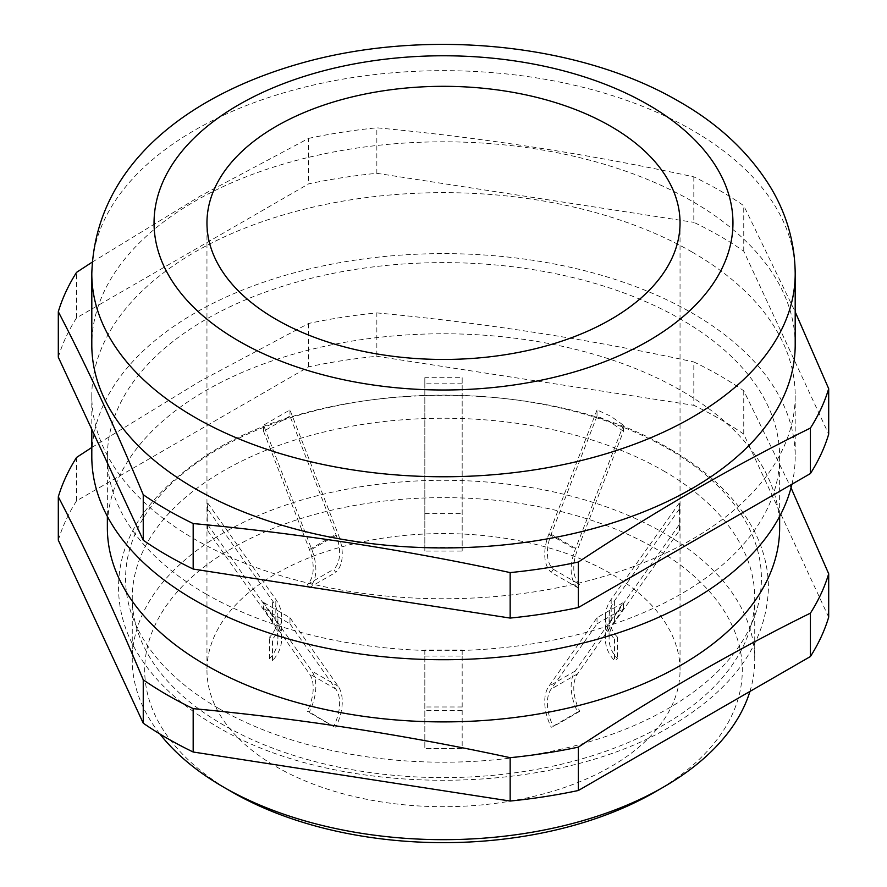 <?xml version="1.0" encoding="UTF-8"?>
<svg xmlns="http://www.w3.org/2000/svg" width="887" height="887" viewBox="0 0 887 887"><rect width="100%" height="100%" fill="white"/><g stroke="black" fill="none" stroke-linecap="round" stroke-linejoin="round"><path stroke-width="0.67" stroke-dasharray="4.43 3.33" d="M58.309 357.206A390.912 225.697 180 0 1 76.581 317.823L308.632 183.853A390.912 225.697 180 0 1 376.842 173.309L376.842 127.817C482.506 137.662 588.159 154.005 693.822 176.857A390.912 225.697 180 0 1 719.922 190.616A390.912 225.697 180 0 1 743.749 205.684L795.195 311.847M693.822 176.857L693.822 222.338A390.912 225.697 180 0 1 719.922 236.097A390.912 225.697 180 0 1 743.749 251.165L828.691 434.175M828.691 617.152L743.749 434.142A390.912 225.697 180 0 0 719.922 419.074A390.912 225.697 180 0 0 693.822 405.315L693.822 361.94A390.912 225.697 180 0 1 719.922 375.7A390.912 225.697 180 0 1 743.749 390.768L791.038 487.806M663.576 470.864A311.237 179.695 180 0 1 754.737 597.927A311.237 179.695 180 0 1 562.602 763.94A311.237 179.695 180 0 1 223.424 724.989A311.237 179.695 180 0 1 132.263 597.927A311.237 179.695 180 0 1 324.398 431.914A311.237 179.695 180 0 1 663.576 470.864M218.701 708.447A317.912 183.542 0 0 0 668.299 708.447A317.912 183.542 0 0 0 668.299 448.877A317.912 183.542 0 0 0 218.701 448.877A317.912 183.542 0 0 0 218.701 708.447M232.217 792.124A298.786 172.499 180 0 1 232.228 548.166A298.786 172.499 180 0 1 654.772 548.166A298.786 172.499 180 0 1 654.783 792.124M749.925 691.45A311.237 179.695 0 0 0 754.737 659.983A311.237 179.695 0 0 0 663.576 532.921A311.237 179.695 0 0 0 324.398 493.97A311.237 179.695 0 0 0 132.263 659.983A311.237 179.695 0 0 0 159.882 733.981M462.171 377.696L462.171 551.071L462.171 377.696L424.829 377.696L424.829 551.071L462.171 551.071M462.171 383.794L424.829 383.794L424.829 377.696M289.971 409.938L289.971 416.047L335.851 534.296A39.837 22.995 60 0 1 333.678 569.288L335.763 572.37A43.574 25.158 60 0 0 338.135 534.096L289.971 409.938L263.561 425.195L311.725 549.341A43.574 25.158 60 0 1 309.352 587.615L335.763 572.37M289.971 416.047L263.561 431.293L263.561 425.195M207.702 503.051L207.702 509.149L272.586 600.909A39.837 32.531 -0 0 1 277.919 617.175A39.837 32.531 -0 0 1 269.515 637.165L272.464 639.039A43.574 35.58 -0 0 0 281.656 617.175A43.574 35.58 -0 0 0 275.824 599.39L207.702 503.051L206.959 512.786L206.959 222.881M206.959 670.151A236.541 136.565 0 0 0 276.245 766.712A236.541 136.565 0 0 0 534.018 796.315A236.541 136.565 0 0 0 680.041 670.151A236.541 136.565 0 0 0 610.755 573.579A236.541 136.565 0 0 0 352.982 543.975A236.541 136.565 0 0 0 206.959 670.151L206.959 518.884L207.702 530.714L206.959 512.786M206.959 518.884L207.702 509.149M263.561 602.473L289.971 617.718L289.971 623.816L263.561 608.571L309.441 673.843A39.837 22.995 -60 0 1 307.268 711.352L309.352 712.017A43.574 25.158 -60 0 0 311.725 671.004L263.561 602.473L263.561 608.571M623.439 431.293L610.755 422.323L597.029 416.047L597.029 409.938L610.755 416.225L623.439 425.195L623.439 431.293L577.559 549.541A39.837 22.995 120 0 0 579.732 584.544L577.648 587.615A43.574 25.158 120 0 1 575.275 549.341L623.439 425.195M795.195 344.866A351.695 203.056 0 0 0 692.193 201.282A351.695 203.056 0 0 0 308.909 157.276A351.695 203.056 0 0 0 91.804 344.866M692.193 252.108A351.695 203.056 180 0 1 795.195 395.691A351.695 203.056 180 0 1 578.091 583.291A351.695 203.056 180 0 1 194.807 539.274A351.695 203.056 180 0 1 91.804 395.691A351.695 203.056 180 0 1 308.909 208.101A351.695 203.056 180 0 1 692.193 252.108M791.947 484.213A351.695 203.056 0 0 0 795.195 456.683A351.695 203.056 0 0 0 692.193 313.1A351.695 203.056 0 0 0 308.909 269.083A351.695 203.056 0 0 0 91.804 456.683M205.817 593.902A336.14 194.065 0 0 0 572.137 635.979A336.14 194.065 0 0 0 779.64 456.683A336.14 194.065 0 0 0 681.183 319.453A336.14 194.065 0 0 0 314.863 277.387A336.14 194.065 0 0 0 107.36 456.683A336.14 194.065 0 0 0 205.817 593.902M779.64 527.832A336.14 194.065 0 0 0 681.183 390.613A336.14 194.065 0 0 0 314.863 348.547A336.14 194.065 0 0 0 107.36 527.832M58.309 540.172A390.912 225.697 180 0 1 76.581 500.8L308.632 366.83A390.912 225.697 180 0 1 376.842 356.275L693.822 405.315M743.749 390.768L743.749 434.142M91.804 447.48L200.218 381.155L308.632 323.456A390.912 225.697 180 0 1 376.842 312.9L376.842 356.275M376.842 312.9C482.506 322.746 588.159 339.089 693.822 361.94M76.581 457.426L76.581 500.8M308.632 366.83L308.632 323.456M376.842 173.309L693.822 222.338M743.749 251.165L743.749 205.684M92.226 262.12L200.429 195.949L308.632 138.372L308.632 183.853M76.581 317.823L76.581 272.342M308.632 138.372A390.912 225.697 180 0 1 376.842 127.817M679.298 524.616L679.298 530.714L614.414 622.474A39.837 32.531 180 0 0 609.081 638.74A39.837 32.531 180 0 0 617.485 658.719L614.536 660.593A43.574 35.58 180 0 1 605.344 638.74A43.574 35.58 180 0 1 611.176 620.955L679.298 524.616L680.041 512.786L680.041 222.881M680.041 670.151L680.041 518.884L679.298 509.149L679.298 503.051L680.041 512.786M680.041 518.884L679.298 530.714M597.029 617.718L597.029 623.816L551.149 689.099A39.837 22.995 -120 0 0 553.322 726.597L551.237 727.262A43.574 25.158 -120 0 1 548.865 686.25L597.029 617.718L623.439 602.473L575.275 671.004A43.574 25.158 -120 0 0 577.648 712.017L551.237 727.262M597.029 623.816L623.439 608.571L623.439 602.473M424.829 649.971L424.829 748.561L424.829 649.971L462.171 649.971L462.171 748.561L424.829 748.561M424.829 656.07L462.171 656.07L462.171 649.971M597.029 416.047L551.149 534.296A39.837 22.995 120 0 0 553.322 569.288L551.237 572.37L577.648 587.615M597.029 409.938L548.865 534.096A43.574 25.158 120 0 0 551.237 572.37M553.322 569.288L579.732 584.544M424.829 383.794L424.829 551.071M424.829 547.49L462.171 547.49M263.561 431.293L309.441 549.541A39.837 22.995 60 0 1 307.268 584.544L309.352 587.615M307.268 584.544L333.678 569.288M207.702 530.714L272.586 622.474A39.837 32.531 -0 0 1 277.919 638.74A39.837 32.531 -0 0 1 269.515 658.719L272.464 660.593L272.464 639.039M207.702 524.616L275.824 620.955A43.574 35.58 -0 0 1 281.656 638.74A43.574 35.58 -0 0 1 272.464 660.593M269.515 658.719L269.515 637.165M289.971 623.816L335.851 689.099A39.837 22.995 -60 0 1 333.678 726.597L309.352 712.017M289.971 617.718L338.135 686.25A43.574 25.158 -60 0 1 335.763 727.262M333.678 726.597L307.268 711.352M462.171 656.07L462.171 748.561M462.171 748.395L424.829 748.395M623.439 608.571L577.559 673.843A39.837 22.995 -120 0 0 579.732 711.352L577.648 712.017M579.732 711.352L553.322 726.597M679.298 509.149L614.414 600.909A39.837 32.531 180 0 0 609.081 617.175A39.837 32.531 180 0 0 617.485 637.165L614.536 639.039L614.536 660.593M679.298 503.051L611.176 599.39A43.574 35.58 180 0 0 605.344 617.175A43.574 35.58 180 0 0 614.536 639.039M617.485 637.165L617.485 658.719M91.804 273.706A351.695 203.056 180 0 1 308.909 86.117A351.695 203.056 180 0 1 692.193 130.134A351.695 203.056 180 0 1 795.195 273.706M548.865 534.096L575.275 549.341M551.149 534.296L577.559 549.541M424.829 513.019L462.171 513.019M424.829 513.362L462.171 513.362M309.441 549.541L335.851 534.296M311.725 549.341L338.135 534.096M272.586 622.474L272.586 600.909M275.824 620.955L275.824 599.39M335.851 689.099L309.441 673.843M338.135 686.25L311.725 671.004M462.171 710.376L424.829 710.376M462.171 706.983L424.829 706.983M577.559 673.843L551.149 689.099M575.275 671.004L548.865 686.25M614.414 600.909L614.414 622.474M611.176 599.39L611.176 620.955M670.683 449.454C710.132 472.283 738.139 499.758 754.704 531.89C763.84 550.062 768.408 568.767 768.43 588.026C766.701 639.826 737.441 683.855 680.673 720.133C563.445 797.823 339.167 800.651 216.317 726.165C177.699 703.823 150.025 677.003 133.294 645.669C123.481 626.876 118.57 607.473 118.57 587.46C118.47 538.354 147.852 494.281 206.715 455.242C324.043 377.762 547.966 375.068 670.683 449.454M795.195 395.691L795.195 456.683M779.64 456.683L779.64 516.411M754.737 597.927L754.737 659.983M132.263 597.927L132.263 659.983M107.36 456.683L107.36 516.411M91.804 395.691L91.804 429.363M281.656 638.74L281.656 617.175M277.919 638.74L277.919 617.175M605.344 617.175L605.344 638.74M609.081 617.175L609.081 638.74"/><path stroke-width="1.33" d="M663.576 787.035L654.783 792.124A298.786 172.499 180 0 1 232.228 792.124L223.424 787.046A311.237 179.695 0 0 0 663.576 787.035A311.237 179.695 0 0 0 749.925 691.45M610.755 126.32A236.541 136.565 0 0 0 352.982 96.716A236.541 136.565 0 0 0 206.959 222.881A236.541 136.565 0 0 0 276.245 319.453A236.541 136.565 0 0 0 534.018 349.057A236.541 136.565 0 0 0 680.041 222.881A236.541 136.565 0 0 0 610.755 126.32M194.807 488.449A351.695 203.056 0 0 0 578.091 532.466A351.695 203.056 0 0 0 795.195 344.866L795.195 273.706A351.695 203.056 180 0 1 578.091 461.307A351.695 203.056 180 0 1 194.807 417.289A351.695 203.056 180 0 1 91.804 273.706L91.804 344.866A351.695 203.056 0 0 0 194.807 488.449M91.804 429.363L91.804 456.683A351.695 203.056 0 0 0 194.807 600.255A351.695 203.056 0 0 0 555.694 649.118A351.695 203.056 0 0 0 791.947 484.213M107.36 516.411L107.36 527.832A336.14 194.065 0 0 0 205.817 665.062A336.14 194.065 0 0 0 572.137 707.127A336.14 194.065 0 0 0 779.64 527.832L779.64 516.411M193.178 708.635A390.912 225.697 180 0 1 167.078 694.876A390.912 225.697 180 0 1 143.25 679.819L143.25 723.182A390.912 225.697 180 0 0 193.178 752.01L510.158 801.05A390.912 225.697 180 0 0 578.368 790.494L810.419 656.524A390.912 225.697 180 0 0 828.691 617.152L828.691 573.778A390.912 225.697 180 0 1 810.419 613.15C733.061 651.302 655.715 695.962 578.368 747.131A390.912 225.697 180 0 1 510.158 757.675C404.494 734.824 298.841 718.481 193.178 708.635L193.178 752.01M791.038 487.806L828.691 573.778M795.195 311.847L828.691 388.683A390.912 225.697 180 0 1 810.419 428.066C733.061 466.218 655.715 510.879 578.368 562.036A390.912 225.697 180 0 1 510.158 572.592C404.494 549.74 298.841 533.397 193.178 523.552A390.912 225.697 180 0 1 167.078 509.792A390.912 225.697 180 0 1 143.25 494.724C114.933 427.224 86.627 366.22 58.309 311.714L58.309 357.206L143.25 540.216L143.25 494.724M143.25 679.819C114.933 612.307 86.627 551.304 58.309 496.809L58.309 540.172L143.25 723.182M810.419 613.15L810.419 656.524M578.368 790.494L578.368 747.131M58.309 496.809A390.912 225.697 180 0 1 76.581 457.426L91.804 447.48M510.158 757.675L510.158 801.05M828.691 388.683L828.691 434.175A390.912 225.697 180 0 1 810.419 473.558L578.368 607.528A390.912 225.697 180 0 1 510.158 618.073L193.178 569.044A390.912 225.697 180 0 1 143.25 540.216M578.368 562.036L578.368 607.528M810.419 473.558L810.419 428.066M58.309 311.714A390.912 225.697 180 0 1 76.581 272.342L92.226 262.12M193.178 523.552L193.178 569.044M510.158 618.073L510.158 572.592M159.882 733.981A311.237 179.695 0 0 0 223.424 787.035A311.237 179.695 0 0 0 223.424 787.046L232.217 792.124A298.786 172.499 180 0 1 232.217 792.124L232.217 792.124M238.825 341.051A289.45 167.111 0 0 0 648.175 341.051A289.45 167.111 0 0 0 648.175 104.721A289.45 167.111 0 0 0 238.825 104.721A289.45 167.111 0 0 0 238.825 341.051M795.195 273.706C794.929 243.016 786.736 214.255 770.626 187.401C749.327 152.786 718.891 124.202 679.298 101.639C578.623 42.587 424.064 28.096 300.349 63.42C186.436 95.785 94.976 166.113 91.804 273.706"/></g></svg>
